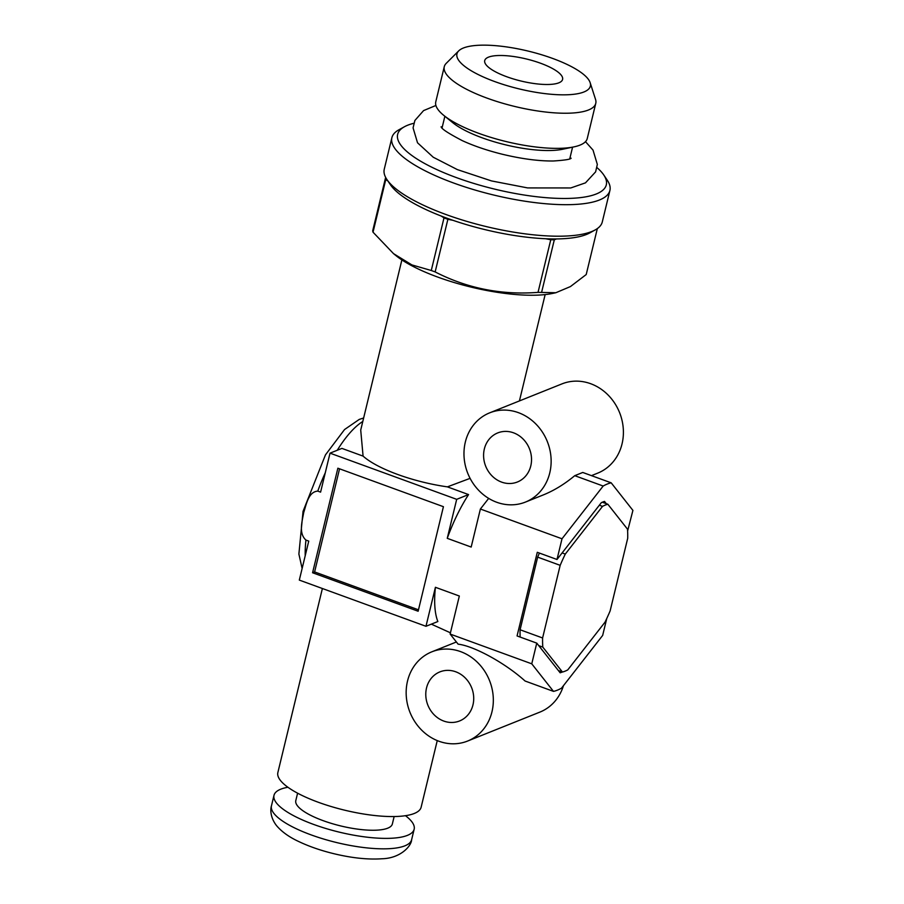 <?xml version="1.0" encoding="UTF-8"?>
<svg xmlns="http://www.w3.org/2000/svg" width="904" height="904" viewBox="0 0 904 904"><rect width="100%" height="100%" fill="white"/><g stroke="black" fill="none" stroke-linecap="round" stroke-linejoin="round"><path stroke-width="1.36" d="M496.725 502.262A48.07 42.827 -111.8 0 0 525.427 502.082A48.07 42.827 -111.8 0 0 547.315 441.536A48.07 42.827 -111.8 0 0 489.697 412.834A48.07 42.827 -111.8 0 0 464.125 457.74A48.07 42.827 -111.8 0 0 496.725 502.262M627.613 530.987L632.913 510.398L611.183 482.826A110.559 39.222 110 0 0 603.171 486.036L574.752 475.673C564.548 484.148 554.062 490.567 543.293 494.929L525.427 502.082M574.752 475.673L582.764 472.464L611.183 482.826M591.453 475.64L597.68 473.142A48.07 42.827 -111.8 0 0 619.579 412.597A48.07 42.827 -111.8 0 0 561.949 383.895L489.697 412.834M438.903 741.235A48.07 42.827 -111.8 0 0 467.617 741.043A48.07 42.827 -111.8 0 0 489.505 680.497A48.07 42.827 -111.8 0 0 431.875 651.807A48.07 42.827 -111.8 0 0 406.314 696.701A48.07 42.827 -111.8 0 0 438.903 741.235M467.617 741.043L539.869 712.115A48.07 42.827 -111.8 0 0 563.463 685.661M603.171 486.036L562.005 538.784L480.386 509.02L471.176 547.056L447.254 538.332L456.689 499.336L330.028 453.153L320.592 492.138L317.779 491.109C308.366 491.776 306.332 504.534 303.71 512.511C302.298 520.986 298.331 533.224 305.936 540.083L308.75 541.112L299.314 580.097L425.976 626.291L435.412 587.295L459.334 596.019L450.135 634.054L458.102 644.156C474.171 646.021 505.517 663.276 525.077 681.017L553.485 691.379A110.559 39.222 110 0 0 561.497 688.181L602.663 635.422L606.754 618.505M437.253 740.591L421.14 807.204A73.699 20.871 -166.4 0 1 344.593 810.165A73.699 20.871 -166.4 0 1 277.867 772.547L322.389 588.515M450.429 632.811L431.344 624.144M447.254 538.332A88.129 31.267 -70 0 1 468.566 494.578L447.39 486.861A73.699 20.871 -166.4 0 1 363.08 456.113L341.904 448.395L330.028 453.153M456.689 499.336L468.566 494.578M425.976 626.291L437.852 621.534A88.129 31.267 -70 0 1 435.412 587.295M312.581 572.752L418.134 611.24L443.423 506.692L337.87 468.204L312.581 572.752L314.603 571.938L339.554 468.814M562.005 538.784L557 559.486L537.292 552.299L517.065 635.941L536.761 643.128L531.755 663.818L450.135 634.054M606.279 503.664L604.505 501.415A91.327 32.408 110 0 0 601.318 502.68L557 559.486M418.473 609.816L314.603 571.938M488.68 498.386L480.386 509.02M531.755 663.818L553.485 691.379M536.761 643.128L560.164 672.802A91.327 32.408 110 0 0 562.333 671.988M443.785 721.064A26.442 23.561 -111.8 0 0 459.571 720.963A26.442 23.561 -111.8 0 0 471.617 687.661A26.442 23.561 -111.8 0 0 439.92 671.875A26.442 23.561 -111.8 0 0 425.863 696.577A26.442 23.561 -111.8 0 0 443.785 721.064M501.596 482.103A26.442 23.561 -111.8 0 0 517.393 482.001A26.442 23.561 -111.8 0 0 529.428 448.7A26.442 23.561 -111.8 0 0 497.731 432.914A26.442 23.561 -111.8 0 0 483.674 457.605A26.442 23.561 -111.8 0 0 501.596 482.103M447.39 486.861L470.091 478.352M401.873 259.923L360.719 430.078L363.08 456.113M287.913 787.26A72.105 20.419 13.6 0 0 274.002 795.328A72.105 20.419 13.6 0 0 339.271 832.132A72.105 20.419 13.6 0 0 414.156 829.239A72.105 20.419 13.6 0 0 405.478 815.702M411.625 839.692C411.523 845.805 400.653 858.416 381.737 858.766L381.364 858.8C367.758 859.67 352.244 858.043 334.83 853.93C321.632 850.777 309.778 846.732 299.269 841.782C289.472 837.307 281.901 831.94 276.567 825.668C270.375 817.77 270.183 809.566 271.471 805.78A72.105 20.419 13.6 0 0 336.751 842.584A72.105 20.419 13.6 0 0 411.625 839.692L414.156 829.239M297.597 793.192L295.8 800.605A49.675 14.068 13.6 0 0 340.774 825.951A49.675 14.068 13.6 0 0 392.359 823.962L394.144 816.549M387.895 180.992L385.759 179.58A109.757 31.086 -166.4 0 1 385.432 178.224L372.697 230.836A109.757 31.086 -166.4 0 0 373.024 232.192L393.511 253.628L411.908 264.917L431.276 270.499L444 217.887L441.152 216.022A107.35 30.408 -166.4 0 1 390.392 184.687L386.912 179.523A112.152 31.764 -166.4 0 1 384.256 169.229L391.884 137.713A112.152 31.764 -166.4 0 1 398.946 129.769L404.404 126.763A107.35 30.408 -166.4 0 1 413.851 123.283M596.956 167.579A107.35 30.408 -166.4 0 1 603.77 174.992L607.251 180.167A112.152 31.764 -166.4 0 1 609.906 190.462L602.279 221.977A112.152 31.764 -166.4 0 1 595.216 229.91L589.758 232.927A107.35 30.408 -166.4 0 1 556.491 238.938L554.31 239.809L541.586 292.421L555.824 292.738L552.457 293.45A93.733 26.544 -166.4 0 1 527.394 295.19A93.733 26.544 -166.4 0 1 395.895 255.572L393.5 253.628M556.491 238.938A107.35 30.408 -166.4 0 1 545.722 238.746A107.35 30.408 -166.4 0 1 452.915 220.305A107.35 30.408 -166.4 0 1 441.152 216.022M595.216 229.91A112.152 31.764 -166.4 0 1 452.237 216.734A112.152 31.764 -166.4 0 1 386.912 179.523M452.915 220.305L447.875 219.31A109.757 31.086 -166.4 0 1 444 217.887M385.759 179.58L373.024 232.192M447.875 219.31L435.152 271.923C467.21 288.387 501.494 295.201 538.027 292.365L550.762 239.752L545.722 238.746M555.824 292.738L570.435 286.568L586.21 274.545L597.329 228.588M554.31 239.809A109.757 31.086 -166.4 0 1 550.762 239.752M541.586 292.421A109.757 31.086 -166.4 0 1 538.027 292.365M435.152 271.923A109.757 31.086 -166.4 0 1 431.276 270.499M520.681 57.72A40.059 11.345 -166.4 0 1 562.593 79.416A40.059 11.345 -166.4 0 1 520.986 81.021A40.059 11.345 -166.4 0 1 484.725 60.568A40.059 11.345 -166.4 0 1 520.681 57.72M518.568 48.974A68.625 19.436 -166.4 0 1 590.154 82.671A68.625 19.436 -166.4 0 1 519.088 88.886A68.625 19.436 -166.4 0 1 458.712 50.873A68.625 19.436 -166.4 0 1 518.568 48.974M590.154 82.671L595.544 99.417A77.936 22.069 -166.4 0 1 595.77 103.35A77.936 22.069 -166.4 0 1 514.828 106.48A77.936 22.069 -166.4 0 1 444.271 66.693A77.936 22.069 -166.4 0 1 446.271 63.303L458.712 50.873M595.77 103.35L587.272 138.481A77.936 22.069 -166.4 0 1 573.95 146.877A77.936 22.069 -166.4 0 1 443.774 115.384A77.936 22.069 -166.4 0 1 435.773 101.836L444.271 66.693M573.95 146.877L562.548 149.273A65.687 18.611 -166.4 0 1 452.825 122.729L443.774 115.384M603.77 174.992A107.35 30.408 -166.4 0 1 494.827 189.162A107.35 30.408 -166.4 0 1 404.404 126.763M609.906 190.462A112.152 31.764 -166.4 0 1 493.426 194.959A112.152 31.764 -166.4 0 1 391.884 137.713M565.294 554.073A89.089 31.606 110 0 0 560.175 565.339L542.603 637.975A89.089 31.606 110 0 0 542.795 647.106L562.446 672.034A89.089 31.606 110 0 0 567.768 669.898L605.002 622.189A89.089 31.606 110 0 0 610.121 610.934L627.704 538.298A89.089 31.606 110 0 0 627.5 529.168L607.85 504.24A89.089 31.606 110 0 0 602.527 506.364L565.294 554.073L562.118 552.92M602.527 506.364L599.352 505.212M560.175 565.339L537.654 557.124L520.082 629.76A89.089 31.606 110 0 0 520.162 637.071M542.603 637.975L520.082 629.76M607.85 504.24L602.335 502.228M542.795 647.106L538.727 645.614M539.417 553.067A89.089 31.606 110 0 0 537.654 557.124M562.446 672.034L558.389 670.553M305.213 555.711A88.129 31.267 -70 0 1 305.936 540.083M317.779 491.109A88.129 31.267 -70 0 1 325.282 472.769M337.26 450.248A88.129 31.267 -70 0 1 362.786 421.501M456.384 641.987L431.875 651.807M302.128 568.458L298.885 554.062L303.055 511.336L325.451 454.893L344.548 429.536L359.261 419.411L363.645 417.987M519.427 400.924L545.146 294.591M274.002 795.328L271.471 805.78M569.757 158.821L572.571 147.171M442.056 127.927L444.87 116.277M571.125 158.2C570.56 159.33 564.65 160.257 553.372 160.991C538.614 161.138 521.506 158.867 502.048 154.177C487.019 150.426 473.752 145.906 462.26 140.629C448.384 133.374 441.333 128.741 441.118 126.752L441.129 126.775M435.909 105.474L423.58 110.593L414.891 120.469L413.071 127.871L417.524 142.787L433.242 157.228L457.356 169.602L491.505 180.924L527.631 187.919L570.786 187.953L585.476 182.857L595.623 171.85L597.329 164.426L593.024 150.098L585.487 141.657"/></g></svg>
